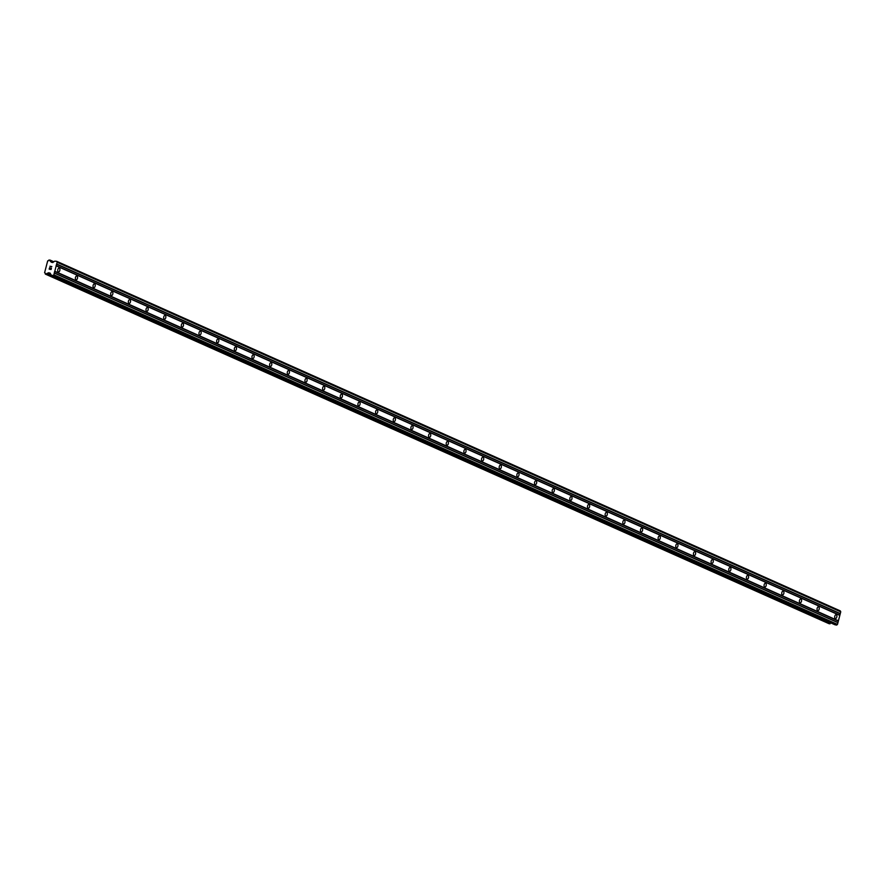 <?xml version="1.0" encoding="UTF-8"?>
<svg xmlns="http://www.w3.org/2000/svg" width="885" height="885" viewBox="0 0 885 885"><rect width="100%" height="100%" fill="white"/><g stroke="black" fill="none" stroke-linecap="round" stroke-linejoin="round"><path stroke-width="1.33" d="M59.295 268.133A1.958 1.062 -79.5 0 1 59.837 270.334A1.958 1.062 -79.5 0 1 58.454 271.938A1.958 1.062 -79.5 0 1 58.321 271.894A1.958 1.062 -79.5 0 1 57.791 269.693A1.958 1.062 -79.5 0 1 59.162 268.1A1.958 1.062 -79.5 0 1 59.295 268.133M76.962 276.02A1.958 1.062 -79.5 0 1 77.493 278.211A1.958 1.062 -79.5 0 1 76.11 279.815A1.958 1.062 -79.5 0 1 75.977 279.771A1.958 1.062 -79.5 0 1 75.446 277.569A1.958 1.062 -79.5 0 1 76.829 275.976A1.958 1.062 -79.5 0 1 76.962 276.02M94.618 283.897A1.958 1.062 -79.5 0 1 95.149 286.087A1.958 1.062 -79.5 0 1 93.777 287.691A1.958 1.062 -79.5 0 1 93.644 287.647A1.958 1.062 -79.5 0 1 93.102 285.457A1.958 1.062 -79.5 0 1 94.485 283.853A1.958 1.062 -79.5 0 1 94.618 283.897M112.273 291.773A1.958 1.062 -79.5 0 1 112.815 293.964A1.958 1.062 -79.5 0 1 111.433 295.568A1.958 1.062 -79.5 0 1 111.3 295.524A1.958 1.062 -79.5 0 1 110.769 293.333A1.958 1.062 -79.5 0 1 112.141 291.729A1.958 1.062 -79.5 0 1 112.273 291.773M129.94 299.65A1.958 1.062 -79.5 0 1 130.471 301.851A1.958 1.062 -79.5 0 1 129.088 303.444A1.958 1.062 -79.5 0 1 128.956 303.4A1.958 1.062 -79.5 0 1 128.425 301.21A1.958 1.062 -79.5 0 1 129.796 299.606A1.958 1.062 -79.5 0 1 129.94 299.65M147.596 307.526A1.958 1.062 -79.5 0 1 148.127 309.728A1.958 1.062 -79.5 0 1 146.744 311.321A1.958 1.062 -79.5 0 1 146.611 311.288A1.958 1.062 -79.5 0 1 146.08 309.086A1.958 1.062 -79.5 0 1 147.463 307.482A1.958 1.062 -79.5 0 1 147.596 307.526M165.252 315.403A1.958 1.062 -79.5 0 1 165.783 317.604A1.958 1.062 -79.5 0 1 164.411 319.197A1.958 1.062 -79.5 0 1 164.278 319.164A1.958 1.062 -79.5 0 1 163.736 316.963A1.958 1.062 -79.5 0 1 165.119 315.359A1.958 1.062 -79.5 0 1 165.252 315.403M182.907 323.279A1.958 1.062 -79.5 0 1 183.449 325.481A1.958 1.062 -79.5 0 1 182.067 327.085A1.958 1.062 -79.5 0 1 181.934 327.041A1.958 1.062 -79.5 0 1 181.403 324.839A1.958 1.062 -79.5 0 1 182.775 323.235A1.958 1.062 -79.5 0 1 182.907 323.279M200.574 331.156A1.958 1.062 -79.5 0 1 201.105 333.357A1.958 1.062 -79.5 0 1 199.722 334.961A1.958 1.062 -79.5 0 1 199.59 334.917A1.958 1.062 -79.5 0 1 199.059 332.716A1.958 1.062 -79.5 0 1 200.441 331.123A1.958 1.062 -79.5 0 1 200.574 331.156M218.23 339.032A1.958 1.062 -79.5 0 1 218.761 341.234A1.958 1.062 -79.5 0 1 217.389 342.838A1.958 1.062 -79.5 0 1 217.256 342.794A1.958 1.062 -79.5 0 1 216.714 340.592A1.958 1.062 -79.5 0 1 218.097 338.999A1.958 1.062 -79.5 0 1 218.23 339.032M235.886 346.92A1.958 1.062 -79.5 0 1 236.428 349.11A1.958 1.062 -79.5 0 1 235.045 350.714A1.958 1.062 -79.5 0 1 234.912 350.67A1.958 1.062 -79.5 0 1 234.381 348.469A1.958 1.062 -79.5 0 1 235.753 346.876A1.958 1.062 -79.5 0 1 235.886 346.92M253.552 354.797A1.958 1.062 -79.5 0 1 254.083 356.987A1.958 1.062 -79.5 0 1 252.701 358.591A1.958 1.062 -79.5 0 1 252.568 358.547A1.958 1.062 -79.5 0 1 252.037 356.356A1.958 1.062 -79.5 0 1 253.409 354.752A1.958 1.062 -79.5 0 1 253.552 354.797M271.208 362.673A1.958 1.062 -79.5 0 1 271.739 364.863A1.958 1.062 -79.5 0 1 270.368 366.467A1.958 1.062 -79.5 0 1 270.224 366.423A1.958 1.062 -79.5 0 1 269.693 364.233A1.958 1.062 -79.5 0 1 271.075 362.629A1.958 1.062 -79.5 0 1 271.208 362.673M288.864 370.549A1.958 1.062 -79.5 0 1 289.395 372.751A1.958 1.062 -79.5 0 1 288.023 374.344A1.958 1.062 -79.5 0 1 287.89 374.3A1.958 1.062 -79.5 0 1 287.348 372.109A1.958 1.062 -79.5 0 1 288.731 370.505A1.958 1.062 -79.5 0 1 288.864 370.549M306.52 378.426A1.958 1.062 -79.5 0 1 307.062 380.627A1.958 1.062 -79.5 0 1 305.679 382.22A1.958 1.062 -79.5 0 1 305.546 382.187A1.958 1.062 -79.5 0 1 305.015 379.986A1.958 1.062 -79.5 0 1 306.387 378.382A1.958 1.062 -79.5 0 1 306.52 378.426M324.187 386.302A1.958 1.062 -79.5 0 1 324.718 388.504A1.958 1.062 -79.5 0 1 323.335 390.097A1.958 1.062 -79.5 0 1 323.202 390.064A1.958 1.062 -79.5 0 1 322.671 387.862A1.958 1.062 -79.5 0 1 324.054 386.258A1.958 1.062 -79.5 0 1 324.187 386.302M341.842 394.179A1.958 1.062 -79.5 0 1 342.373 396.38A1.958 1.062 -79.5 0 1 341.002 397.984A1.958 1.062 -79.5 0 1 340.869 397.94A1.958 1.062 -79.5 0 1 340.327 395.739A1.958 1.062 -79.5 0 1 341.71 394.135A1.958 1.062 -79.5 0 1 341.842 394.179M359.498 402.055A1.958 1.062 -79.5 0 1 360.04 404.257A1.958 1.062 -79.5 0 1 358.657 405.861A1.958 1.062 -79.5 0 1 358.525 405.817A1.958 1.062 -79.5 0 1 357.994 403.615A1.958 1.062 -79.5 0 1 359.365 402.022A1.958 1.062 -79.5 0 1 359.498 402.055M377.165 409.932A1.958 1.062 -79.5 0 1 377.696 412.133A1.958 1.062 -79.5 0 1 376.313 413.738A1.958 1.062 -79.5 0 1 376.18 413.693A1.958 1.062 -79.5 0 1 375.649 411.492A1.958 1.062 -79.5 0 1 377.032 409.899A1.958 1.062 -79.5 0 1 377.165 409.932M394.821 417.82A1.958 1.062 -79.5 0 1 395.352 420.01A1.958 1.062 -79.5 0 1 393.98 421.614A1.958 1.062 -79.5 0 1 393.836 421.57A1.958 1.062 -79.5 0 1 393.305 419.368A1.958 1.062 -79.5 0 1 394.688 417.775A1.958 1.062 -79.5 0 1 394.821 417.82M412.476 425.696A1.958 1.062 -79.5 0 1 413.007 427.886A1.958 1.062 -79.5 0 1 411.636 429.49A1.958 1.062 -79.5 0 1 411.503 429.446A1.958 1.062 -79.5 0 1 410.961 427.256A1.958 1.062 -79.5 0 1 412.344 425.652A1.958 1.062 -79.5 0 1 412.476 425.696M430.143 433.573A1.958 1.062 -79.5 0 1 430.674 435.763A1.958 1.062 -79.5 0 1 429.291 437.367A1.958 1.062 -79.5 0 1 429.159 437.323A1.958 1.062 -79.5 0 1 428.628 435.132A1.958 1.062 -79.5 0 1 429.999 433.528A1.958 1.062 -79.5 0 1 430.143 433.573M447.799 441.449A1.958 1.062 -79.5 0 1 448.33 443.651A1.958 1.062 -79.5 0 1 446.947 445.243A1.958 1.062 -79.5 0 1 446.814 445.199A1.958 1.062 -79.5 0 1 446.283 443.009A1.958 1.062 -79.5 0 1 447.666 441.405A1.958 1.062 -79.5 0 1 447.799 441.449M465.455 449.326A1.958 1.062 -79.5 0 1 465.986 451.527A1.958 1.062 -79.5 0 1 464.614 453.12A1.958 1.062 -79.5 0 1 464.481 453.087A1.958 1.062 -79.5 0 1 463.939 450.885A1.958 1.062 -79.5 0 1 465.322 449.281A1.958 1.062 -79.5 0 1 465.455 449.326M483.11 457.202A1.958 1.062 -79.5 0 1 483.652 459.403A1.958 1.062 -79.5 0 1 482.27 460.997A1.958 1.062 -79.5 0 1 482.137 460.963A1.958 1.062 -79.5 0 1 481.606 458.762A1.958 1.062 -79.5 0 1 482.978 457.158A1.958 1.062 -79.5 0 1 483.11 457.202M500.777 465.079A1.958 1.062 -79.5 0 1 501.308 467.28A1.958 1.062 -79.5 0 1 499.925 468.884A1.958 1.062 -79.5 0 1 499.793 468.84A1.958 1.062 -79.5 0 1 499.262 466.638A1.958 1.062 -79.5 0 1 500.644 465.034A1.958 1.062 -79.5 0 1 500.777 465.079M518.433 472.955A1.958 1.062 -79.5 0 1 518.964 475.156A1.958 1.062 -79.5 0 1 517.592 476.761A1.958 1.062 -79.5 0 1 517.448 476.716A1.958 1.062 -79.5 0 1 516.917 474.515A1.958 1.062 -79.5 0 1 518.3 472.922A1.958 1.062 -79.5 0 1 518.433 472.955M536.089 480.832A1.958 1.062 -79.5 0 1 536.631 483.033A1.958 1.062 -79.5 0 1 535.248 484.637A1.958 1.062 -79.5 0 1 535.115 484.593A1.958 1.062 -79.5 0 1 534.584 482.391A1.958 1.062 -79.5 0 1 535.956 480.798A1.958 1.062 -79.5 0 1 536.089 480.832M553.756 488.719A1.958 1.062 -79.5 0 1 554.287 490.909A1.958 1.062 -79.5 0 1 552.904 492.514A1.958 1.062 -79.5 0 1 552.771 492.469A1.958 1.062 -79.5 0 1 552.24 490.268A1.958 1.062 -79.5 0 1 553.612 488.675A1.958 1.062 -79.5 0 1 553.756 488.719M571.411 496.596A1.958 1.062 -79.5 0 1 571.942 498.786A1.958 1.062 -79.5 0 1 570.559 500.39A1.958 1.062 -79.5 0 1 570.427 500.346A1.958 1.062 -79.5 0 1 569.896 498.155A1.958 1.062 -79.5 0 1 571.279 496.551A1.958 1.062 -79.5 0 1 571.411 496.596M589.067 504.472A1.958 1.062 -79.5 0 1 589.598 506.662A1.958 1.062 -79.5 0 1 588.226 508.267A1.958 1.062 -79.5 0 1 588.094 508.222A1.958 1.062 -79.5 0 1 587.552 506.032A1.958 1.062 -79.5 0 1 588.934 504.428A1.958 1.062 -79.5 0 1 589.067 504.472M606.723 512.349A1.958 1.062 -79.5 0 1 607.265 514.55A1.958 1.062 -79.5 0 1 605.882 516.143A1.958 1.062 -79.5 0 1 605.749 516.099A1.958 1.062 -79.5 0 1 605.218 513.908A1.958 1.062 -79.5 0 1 606.59 512.304A1.958 1.062 -79.5 0 1 606.723 512.349M624.39 520.225A1.958 1.062 -79.5 0 1 624.921 522.427A1.958 1.062 -79.5 0 1 623.538 524.02A1.958 1.062 -79.5 0 1 623.405 523.986A1.958 1.062 -79.5 0 1 622.874 521.785A1.958 1.062 -79.5 0 1 624.257 520.181A1.958 1.062 -79.5 0 1 624.39 520.225M642.045 528.102A1.958 1.062 -79.5 0 1 642.576 530.303A1.958 1.062 -79.5 0 1 641.205 531.896A1.958 1.062 -79.5 0 1 641.072 531.863A1.958 1.062 -79.5 0 1 640.53 529.661A1.958 1.062 -79.5 0 1 641.913 528.057A1.958 1.062 -79.5 0 1 642.045 528.102M659.701 535.978A1.958 1.062 -79.5 0 1 660.243 538.18A1.958 1.062 -79.5 0 1 658.86 539.784A1.958 1.062 -79.5 0 1 658.728 539.739A1.958 1.062 -79.5 0 1 658.197 537.538A1.958 1.062 -79.5 0 1 659.568 535.934A1.958 1.062 -79.5 0 1 659.701 535.978M677.368 543.855A1.958 1.062 -79.5 0 1 677.899 546.056A1.958 1.062 -79.5 0 1 676.516 547.66A1.958 1.062 -79.5 0 1 676.383 547.616A1.958 1.062 -79.5 0 1 675.852 545.414A1.958 1.062 -79.5 0 1 677.224 543.821A1.958 1.062 -79.5 0 1 677.368 543.855M695.024 551.731A1.958 1.062 -79.5 0 1 695.555 553.933A1.958 1.062 -79.5 0 1 694.172 555.537A1.958 1.062 -79.5 0 1 694.039 555.492A1.958 1.062 -79.5 0 1 693.508 553.291A1.958 1.062 -79.5 0 1 694.891 551.698A1.958 1.062 -79.5 0 1 695.024 551.731M712.679 559.619A1.958 1.062 -79.5 0 1 713.21 561.809A1.958 1.062 -79.5 0 1 711.839 563.413A1.958 1.062 -79.5 0 1 711.706 563.369A1.958 1.062 -79.5 0 1 711.164 561.167A1.958 1.062 -79.5 0 1 712.547 559.574A1.958 1.062 -79.5 0 1 712.679 559.619M730.335 567.495A1.958 1.062 -79.5 0 1 730.877 569.686A1.958 1.062 -79.5 0 1 729.494 571.29A1.958 1.062 -79.5 0 1 729.362 571.245A1.958 1.062 -79.5 0 1 728.831 569.055A1.958 1.062 -79.5 0 1 730.202 567.451A1.958 1.062 -79.5 0 1 730.335 567.495M748.002 575.372A1.958 1.062 -79.5 0 1 748.533 577.562A1.958 1.062 -79.5 0 1 747.15 579.166A1.958 1.062 -79.5 0 1 747.017 579.122A1.958 1.062 -79.5 0 1 746.486 576.931A1.958 1.062 -79.5 0 1 747.869 575.327A1.958 1.062 -79.5 0 1 748.002 575.372M765.658 583.248A1.958 1.062 -79.5 0 1 766.189 585.45A1.958 1.062 -79.5 0 1 764.817 587.043A1.958 1.062 -79.5 0 1 764.684 586.998A1.958 1.062 -79.5 0 1 764.142 584.808A1.958 1.062 -79.5 0 1 765.525 583.204A1.958 1.062 -79.5 0 1 765.658 583.248M783.313 591.125A1.958 1.062 -79.5 0 1 783.856 593.326A1.958 1.062 -79.5 0 1 782.473 594.919A1.958 1.062 -79.5 0 1 782.34 594.886A1.958 1.062 -79.5 0 1 781.809 592.684A1.958 1.062 -79.5 0 1 783.181 591.08A1.958 1.062 -79.5 0 1 783.313 591.125M800.98 599.001A1.958 1.062 -79.5 0 1 801.511 601.203A1.958 1.062 -79.5 0 1 800.128 602.796A1.958 1.062 -79.5 0 1 799.996 602.762A1.958 1.062 -79.5 0 1 799.465 600.561A1.958 1.062 -79.5 0 1 800.848 598.957A1.958 1.062 -79.5 0 1 800.98 599.001M818.636 606.878A1.958 1.062 -79.5 0 1 819.167 609.079A1.958 1.062 -79.5 0 1 817.795 610.683A1.958 1.062 -79.5 0 1 817.651 610.639A1.958 1.062 -79.5 0 1 817.12 608.438A1.958 1.062 -79.5 0 1 818.503 606.833A1.958 1.062 -79.5 0 1 818.636 606.878M836.292 614.754A1.958 1.062 -79.5 0 1 836.823 616.956A1.958 1.062 -79.5 0 1 835.451 618.56A1.958 1.062 -79.5 0 1 835.318 618.515A1.958 1.062 -79.5 0 1 834.776 616.314A1.958 1.062 -79.5 0 1 836.159 614.721A1.958 1.062 -79.5 0 1 836.292 614.754M834.876 624.721L836.635 625.098L837.487 624.39L840.75 611.834L840.33 610.904L56.717 261.329L57.138 262.27L53.863 274.815L53.023 275.523L51.352 275.202L49.991 273L47.69 273.266A1.073 0.885 -66 0 0 46.485 274.173L45.29 273.952A1.073 0.885 -66 0 0 44.593 272.746L47.69 260.865A1.073 0.885 -66 0 0 48.918 260.013L50.113 260.234A1.073 0.885 -66 0 0 50.755 261.484L52.602 262.535L54.726 261.152L56.717 261.329M830.772 622.896A1.073 0.885 -66 0 0 830.097 623.748L46.485 274.173M828.935 623.659L830.097 623.748M828.957 623.671L45.356 274.096L828.957 623.671M49.35 269.007L50.124 269.151L49.35 269.007L49.66 267.856L49.35 269.007M50.124 269.151L50.29 268.52L50.124 269.151M50.412 268.542L50.246 269.173L50.412 268.542M51.02 269.317L51.319 268.166L51.02 269.317M49.527 267.834L49.184 269.14L49.527 267.834M51.452 268.188L51.109 269.494L49.184 269.14M51.872 266.584L49.947 266.23L51.872 266.584L50.168 266.872M838.195 620.971L54.571 271.396M838.416 620.816L54.793 271.241M837.807 622.432L54.195 272.857M837.929 622.664L54.317 273.089M837.487 624.39L53.863 274.815M836.635 625.098L53.023 275.523M50.357 273.476L48.719 272.757M50.545 273.852L48.299 272.857M50.954 274.638L47.79 273.233M829.953 623.859L46.33 274.284M50.058 260.09L53.863 261.794L50.08 260.113M52.923 262.491L50.832 261.551M51.772 262.38L51.109 262.082M840.75 611.834L57.138 262.27M840.296 613.57L56.684 263.995M840.075 613.736L56.463 264.161M839.699 615.186L56.076 265.611M839.821 615.407L56.209 265.832M835.064 624.799L51.452 275.224M51.009 274.748L47.69 273.266M53.764 261.871L50.113 260.234M834.964 624.766L51.352 275.202"/></g></svg>
